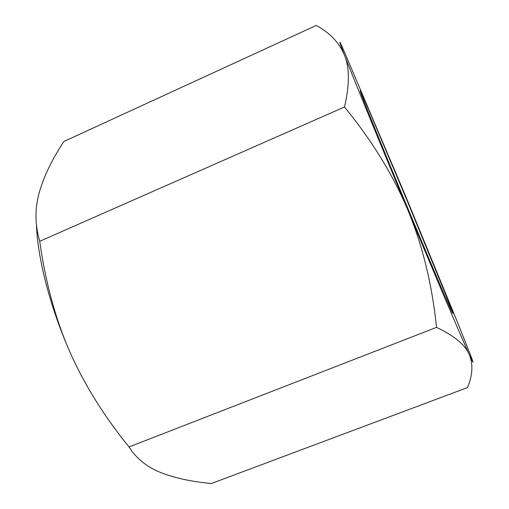 <?xml version="1.0" encoding="UTF-8"?>
<svg xmlns="http://www.w3.org/2000/svg" width="509" height="509" viewBox="0 0 509 509"><rect width="100%" height="100%" fill="white"/><g stroke="black" fill="none" stroke-linecap="round" stroke-linejoin="round"><path stroke-width="0.76" d="M69.421 350.892C83.641 383.423 103.505 415.446 129.012 446.947C136.323 458.393 146.675 466.836 160.081 472.276C173.652 477.779 190.71 481.539 211.26 483.55L467.389 387.623C472.689 375.394 473.294 364.361 469.209 354.525C465.111 344.816 454.225 335.768 436.537 327.382C432.16 284.817 422.674 245.872 408.065 210.567C393.311 175.338 372.117 140.808 344.491 106.992C349.645 84.984 349.651 67.748 344.523 55.277C353.431 78.201 379.695 142.495 408.065 210.567C436.467 278.741 461.396 337.289 469.209 354.525C473.86 364.775 474.242 364.819 470.361 354.658L457.915 323.272L405.673 196.245L343.32 49.424C338.205 38.073 338.606 40.026 344.523 55.277C339.28 42.711 329.845 32.773 316.223 25.45L63.803 141.527C51.746 159.928 43.52 177.113 39.11 193.076C34.765 208.855 34.968 224.933 39.721 241.304C45.396 281.814 55.296 318.341 69.421 350.892C49.736 305.864 37.564 257.878 36.444 224.8M407.588 207.71C429.59 260.525 448.461 304.738 452.056 312.125L452.972 313.538L445.407 293.922L407.575 201.736L368.834 109.931L360.251 90.742L360.601 92.39C363.388 100.4 384.041 151.224 407.588 207.71M344.491 106.992L39.721 241.304M436.537 327.382L129.012 446.947"/></g></svg>
